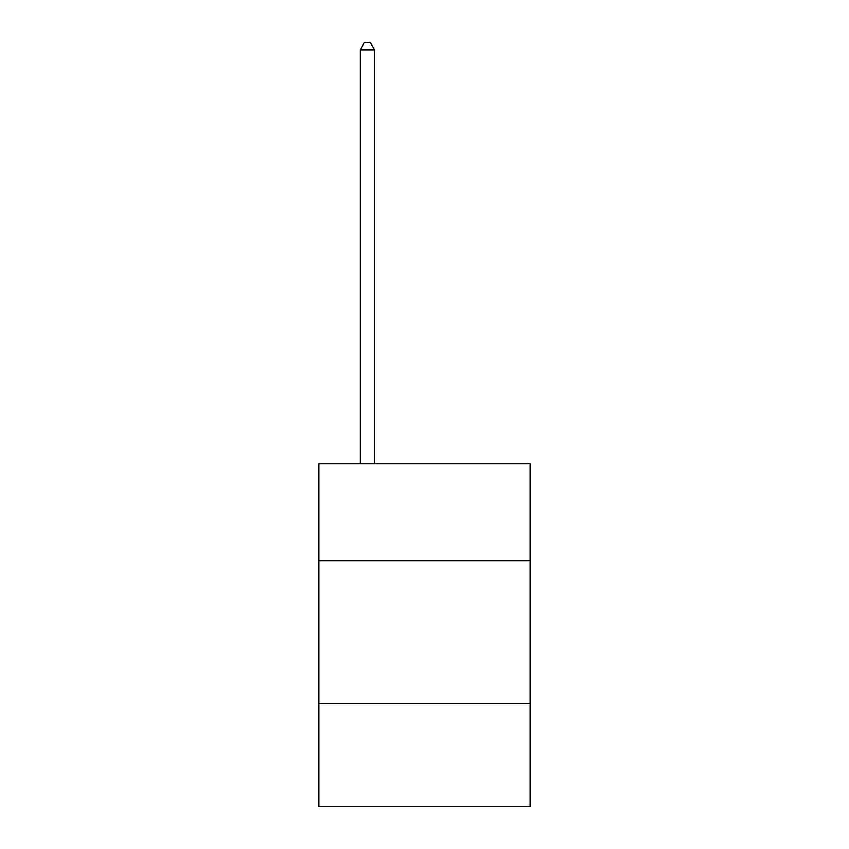 <?xml version="1.0" encoding="UTF-8"?>
<svg xmlns="http://www.w3.org/2000/svg" width="849" height="849" viewBox="0 0 849 849"><rect width="100%" height="100%" fill="white"/><g stroke="black" fill="none" stroke-linecap="round" stroke-linejoin="round"><path stroke-width="1.27" d="M530.232 560.807L530.232 463.65L318.768 463.65L318.768 560.807L530.232 560.807L530.232 806.55L318.768 806.55L318.768 560.807M530.232 703.683L318.768 703.683M374.494 463.65L374.494 49.879L360.209 49.879L360.209 463.65M360.209 49.879L364.497 42.45L370.206 42.45L374.494 49.879"/></g></svg>
